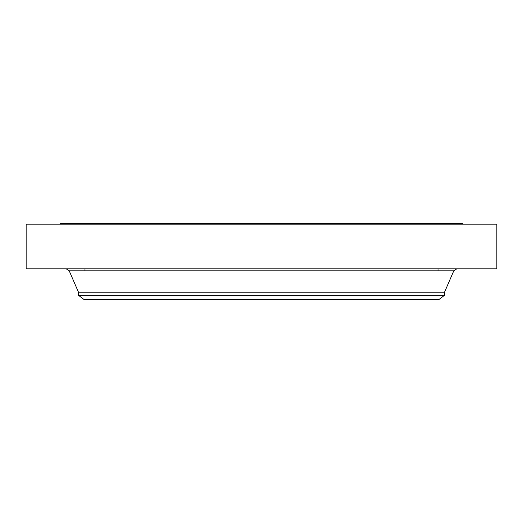 <?xml version="1.0" encoding="UTF-8"?>
<svg xmlns="http://www.w3.org/2000/svg" width="523" height="523" viewBox="0 0 523 523"><rect width="100%" height="100%" fill="white"/><g stroke="black" fill="none" stroke-linecap="round" stroke-linejoin="round"><path stroke-width="0.78" d="M26.15 224.19L496.85 224.19L496.85 268.855L26.15 268.855L26.15 224.19M60.237 224.19L60.237 223.373L462.763 223.373L462.763 224.19M444.524 295.273L78.476 295.273L84.157 299.627L438.843 299.627L444.524 295.273L444.524 292.207L453.801 270.809L456.782 268.855M78.476 295.273L78.476 292.207L444.524 292.207M78.476 292.207L69.199 270.809L453.801 270.809M438.026 268.855L438.026 270.809M69.199 270.809L66.218 268.855M84.974 268.855L84.974 270.809"/></g></svg>
